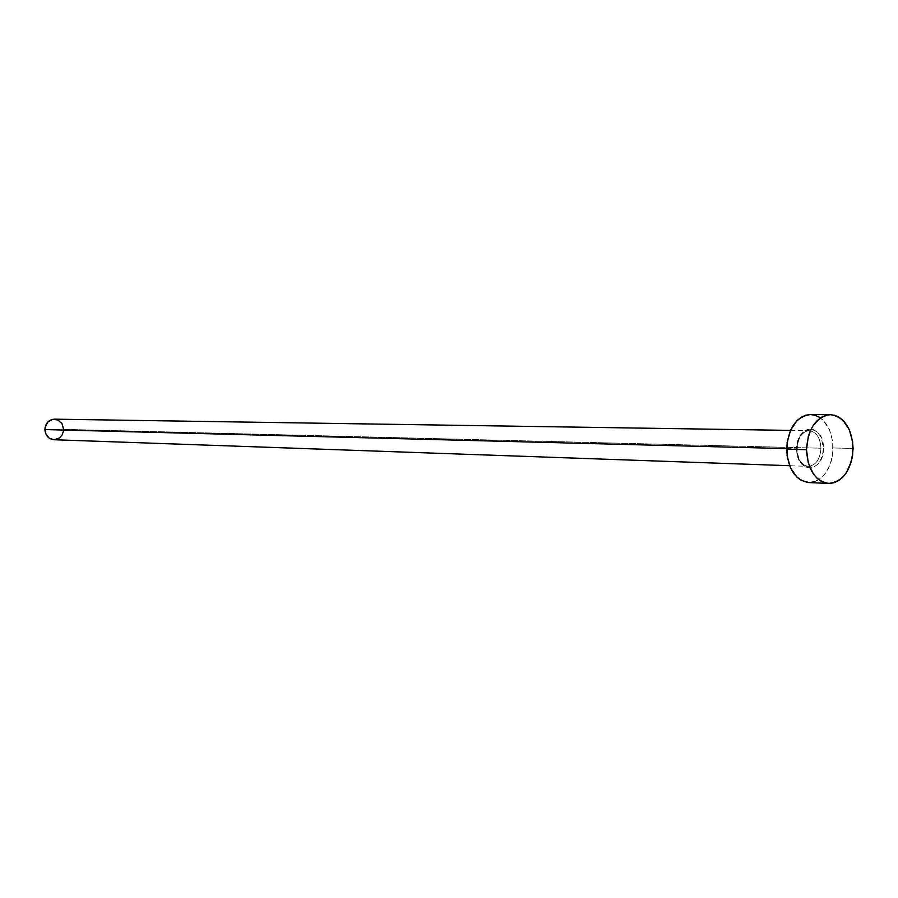 <?xml version="1.0" encoding="UTF-8"?>
<svg xmlns="http://www.w3.org/2000/svg" width="898" height="898" viewBox="0 0 898 898"><rect width="100%" height="100%" fill="white"/><g stroke="black" fill="none" stroke-linecap="round" stroke-linejoin="round"><path stroke-width="0.67" stroke-dasharray="4.49 3.37" d="M796.694 448.91C796.099 474.234 824.106 473.123 823.421 448.225L821.21 437.461L817.562 432.163L812.769 429.334L807.549 429.424L805.035 430.591L800.657 434.924L797.727 441.356L796.941 452.738L798.951 459.765L800.623 462.695L804.978 466.803L810.108 468.116L812.712 467.656L817.506 464.58L819.526 462.088L822.4 455.69L823.421 448.225C824.184 423.272 796.156 423.609 796.694 448.91M53.891 439.728C59.773 439.245 63.006 435.777 63.578 429.334L820.952 448.214C820.155 459.293 815.956 465.344 808.346 466.376C801.162 465.243 797.233 459.394 796.56 448.843C797.368 437.764 801.555 431.702 809.12 430.681C816.349 431.826 820.301 437.663 820.952 448.214L63.578 429.334C63.017 423.227 59.964 419.837 54.419 419.164M786.659 448.596L796.56 448.843L786.659 448.596M808.739 482.563C823.444 480.845 831.582 469.317 833.142 447.967L853.1 448.461L833.142 447.967C831.885 427.785 824.319 416.65 810.456 414.539M819.043 417.031L823.017 420.107L829.325 429.334L832.715 441.412L832.693 454.545L831.391 460.91L826.407 472.011L822.927 476.344L818.942 479.622L814.609 481.721M810.086 482.563L808.829 482.563M820.952 448.214C820.143 459.383 815.889 465.433 808.222 466.365C801.106 465.153 797.222 459.316 796.56 448.843C797.357 437.797 801.532 431.747 809.064 430.681C816.327 431.781 820.289 437.629 820.952 448.214M63.578 429.334L63.41 431.332M790.487 430.4L809.12 430.681C802.004 431.612 797.985 437.674 797.087 448.877C797.828 459.439 801.532 465.265 808.222 466.365L789.6 465.714"/><path stroke-width="1.35" d="M790.487 430.4L54.419 419.164C48.638 419.736 45.461 423.205 44.9 429.57L786.659 448.596L44.9 429.57C45.45 435.597 48.447 438.987 53.891 439.728L789.6 465.714M806.494 449.685C808.054 428.38 816.013 416.706 830.369 414.663C844.266 416.795 851.843 428.054 853.1 448.461C851.54 470.047 843.379 481.698 828.63 483.438C815.148 481.047 807.762 469.8 806.494 449.685L786.648 449.168L806.494 449.685L808.323 436.349L810.524 430.31L813.476 425.001L821.131 417.402L825.531 415.381L830.089 414.663L834.635 415.28L838.968 417.177L842.964 420.286L849.284 429.614L852.673 441.827L852.651 455.118L851.338 461.538L846.354 472.775L842.863 477.152L838.867 480.475L834.511 482.596L829.976 483.438L825.43 482.967L821.041 481.182L816.978 478.151L813.408 473.987L808.29 462.919L806.494 449.685M830.347 414.663L810.456 414.539C796.133 416.56 788.208 428.099 786.648 449.168C787.916 469.059 795.28 480.183 808.739 482.563L828.528 483.438M814.609 481.721L810.086 482.563M808.829 482.563L801.162 480.329L797.11 477.332L790.622 468.116L787.097 455.858L787.119 442.456L790.667 430.007L797.188 420.455L801.24 417.244L805.641 415.246L810.176 414.539L814.711 415.145L819.043 417.031M63.41 431.332L62.052 435.047L59.504 437.921L54.329 439.739M53.925 439.728L49.121 438.089L45.641 433.51L45.068 427.56L47.605 422.251L52.376 419.377L57.775 419.916L61.973 423.654L63.578 429.334"/></g></svg>
